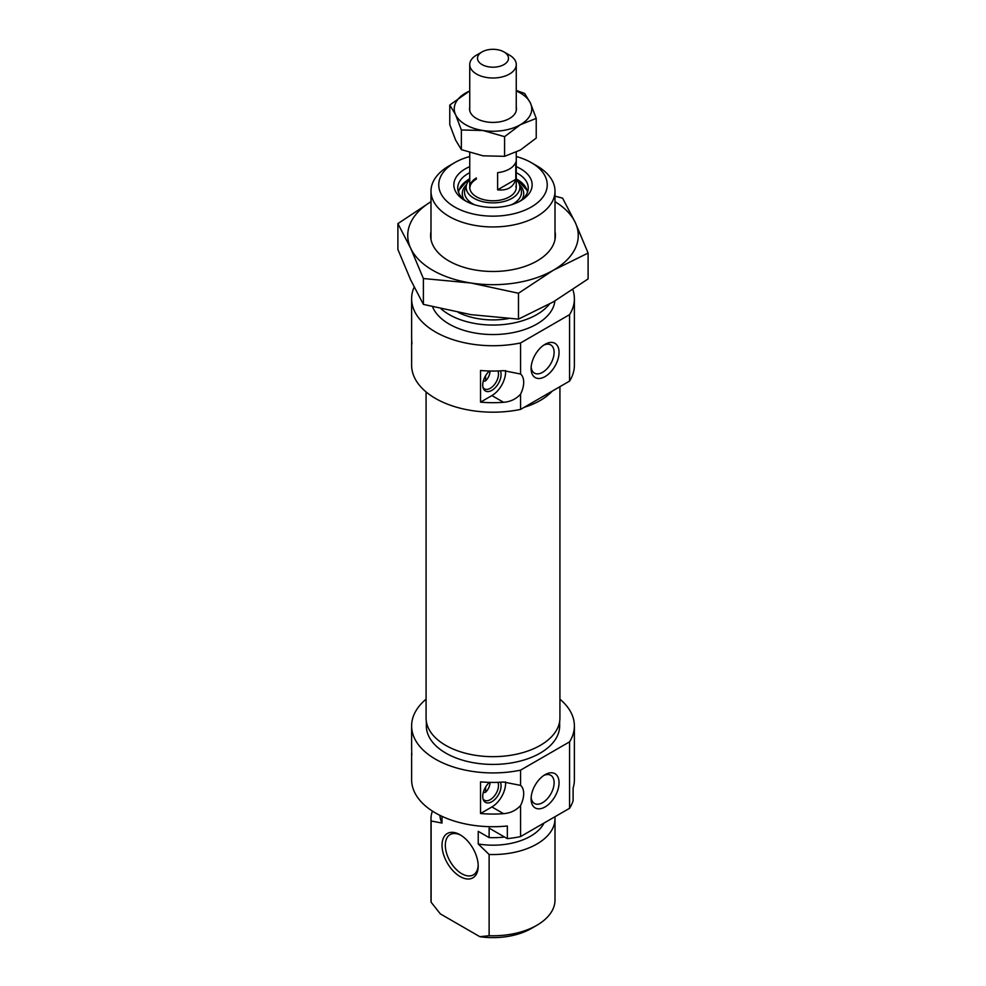 <?xml version="1.0" encoding="UTF-8"?>
<svg xmlns="http://www.w3.org/2000/svg" width="986" height="986" viewBox="0 0 986 986"><rect width="100%" height="100%" fill="white"/><g stroke="black" fill="none" stroke-linecap="round" stroke-linejoin="round"><path stroke-width="1.48" d="M500.395 782.218A12.966 7.494 -60 0 1 491.903 801.704A12.966 7.494 -60 0 1 483.337 799.843A12.966 7.494 -60 0 1 489.413 782.366M483.004 798.833A11.622 6.717 120 0 0 484.446 800.238A11.622 6.717 120 0 0 490.264 799.671A11.622 6.717 120 0 0 497.93 782.329M411.63 750.432L411.618 748.633M426.346 721.505L426.346 725.93A66.654 38.491 0 0 0 445.869 753.144A66.654 38.491 0 0 0 518.513 761.488A66.654 38.491 0 0 0 559.654 725.93L559.654 721.505M545.073 774.663L545.073 774.663A19.769 11.413 120 0 0 531.097 798.87A19.769 11.413 120 0 0 545.073 806.942A19.769 11.413 120 0 0 559.05 782.736A19.769 11.413 120 0 0 545.073 774.663M531.146 797.341A16.281 9.392 120 0 0 534.461 803.479A16.281 9.392 120 0 0 542.596 802.666A16.281 9.392 120 0 0 553.232 788.332A16.281 9.392 120 0 0 550.743 775.279A16.281 9.392 120 0 0 543.779 775.477M460.117 876.554A25.574 14.765 60 0 1 442.024 845.236A25.574 14.765 60 0 1 460.117 834.785L460.117 834.785A25.574 14.765 60 0 1 478.198 866.115A25.574 14.765 60 0 1 460.117 876.554M460.955 835.302A23.257 13.422 -120 0 0 450.134 834.587A23.257 13.422 -120 0 0 446.572 853.223A23.257 13.422 -120 0 0 461.756 873.707A23.257 13.422 -120 0 0 473.391 874.865A23.257 13.422 -120 0 0 478.185 865.129M503.55 813.66A81.382 46.983 0 0 1 480.539 813.512L480.539 781.861A81.382 46.983 180 0 0 503.55 782.021L520.559 785.386A19.375 11.191 -60 0 1 523.689 793.656A19.375 11.191 -60 0 1 520.559 805.537C516.023 810.455 510.354 813.167 503.55 813.66L491.903 806.942A19.375 11.191 120 0 0 505.608 783.204A19.375 11.191 120 0 0 505.559 781.91M426.075 699.197A81.382 46.983 0 0 0 411.618 725.93A81.382 46.983 0 0 0 435.455 759.158A81.382 46.983 0 0 0 520.559 770.152L520.559 785.386M559.925 699.197A81.382 46.983 0 0 1 574.382 725.93A81.382 46.983 0 0 1 569.575 741.842L569.575 808.298L520.559 836.596A81.382 46.983 0 0 1 507.346 838.642L507.346 825.985A81.382 46.983 180 0 1 435.455 812.957A81.382 46.983 180 0 1 411.618 779.729L411.618 753.846M520.559 836.596L520.559 805.537M569.575 808.298A81.382 46.983 0 0 0 573.112 800.669L573.112 788.011A81.382 46.983 180 0 0 574.382 779.729L574.382 725.93M432.423 811.108A62.007 35.804 0 0 0 430.993 818.737L430.993 899.971A62.007 35.804 0 0 0 431.116 902.215L431.116 820.981L441.999 823.063A53.096 30.652 180 0 1 439.929 815.348M430.993 818.737A62.007 35.804 0 0 0 431.116 820.981M544.001 823.063A53.096 30.652 180 0 1 478.235 843.979L489.118 854.468L489.118 935.702A62.007 35.804 0 0 0 536.852 925.287A62.007 35.804 0 0 0 555.007 899.971L555.007 818.737A62.007 35.804 0 0 0 554.908 816.765M489.118 854.468A62.007 35.804 0 0 0 555.007 818.737M431.116 902.215L440.348 913.886L479.874 936.7L489.118 935.702M478.235 843.979L478.235 831.321L489.118 837.607L489.118 828.117L507.346 838.642M441.999 816.346L441.999 823.063M504.585 837.052A62.007 35.804 180 0 1 489.118 837.607M536.852 925.287L531.368 928.455A54.255 31.33 180 0 1 479.874 936.7M569.575 741.842L520.559 770.152M480.539 813.512L491.903 806.942M516.257 166.646A39.144 22.604 180 0 1 520.682 168.84A39.144 22.604 180 0 1 520.682 200.811A39.144 22.604 180 0 1 465.318 200.811L465.318 200.811A39.144 22.604 180 0 1 469.743 166.646M519.24 201.6A35.262 20.361 0 0 0 528.262 187.993A35.262 20.361 0 0 0 517.933 173.598A35.262 20.361 0 0 0 516.257 172.686M469.743 172.686A35.262 20.361 0 0 0 457.738 187.993A35.262 20.361 0 0 0 466.76 201.6M500.395 370.847A12.966 7.494 -60 0 1 491.903 390.345A12.966 7.494 -60 0 1 483.337 388.472A12.966 7.494 -60 0 1 489.413 370.995M483.004 387.461A11.622 6.717 120 0 0 484.446 388.866A11.622 6.717 120 0 0 490.264 388.299A11.622 6.717 120 0 0 497.93 370.958M411.926 343.978L411.63 339.061L411.926 343.978M411.618 342.475L411.618 365.19A81.382 46.983 180 0 0 435.455 398.418A81.382 46.983 180 0 0 520.559 409.412L520.559 394.166C516.023 399.084 510.354 401.795 503.55 402.288A81.382 46.983 0 0 1 480.539 402.14L480.539 370.49A81.382 46.983 180 0 0 503.55 370.65L520.559 374.014L520.559 342.955A81.382 46.983 180 0 1 435.455 331.974A81.382 46.983 180 0 1 411.618 298.746L411.63 339.061M545.073 344.311L545.073 344.311A19.769 11.413 120 0 0 531.097 368.517A19.769 11.413 120 0 0 545.073 376.59A19.769 11.413 120 0 0 559.05 352.384A19.769 11.413 120 0 0 545.073 344.311L545.073 344.311M531.146 366.989A16.281 9.392 120 0 0 534.461 373.115A16.281 9.392 120 0 0 542.596 372.314A16.281 9.392 120 0 0 553.232 357.967A16.281 9.392 120 0 0 550.743 344.927A16.281 9.392 120 0 0 543.779 345.125M454.632 206.974A54.255 31.33 0 0 0 531.368 206.974A54.255 31.33 0 0 0 531.368 162.678L536.852 165.845A62.007 35.804 180 0 1 555.007 191.148A62.007 35.804 180 0 1 516.726 224.229A62.007 35.804 180 0 1 449.148 216.464A62.007 35.804 180 0 1 430.993 191.148A62.007 35.804 180 0 1 449.148 165.845L454.632 162.678A54.255 31.33 0 0 0 454.632 206.974M458.379 312.488A53.096 30.652 0 0 0 508.32 318.601M441.112 308.852A62.007 35.804 0 0 0 449.148 314.559A62.007 35.804 0 0 0 549.424 304.107M432.583 306.794A62.007 35.804 0 0 0 449.148 324.061A62.007 35.804 0 0 0 514.926 332.233A62.007 35.804 0 0 0 554.884 300.976M574.382 298.746L574.382 365.19A81.382 46.983 180 0 1 569.575 381.101L569.575 314.657A81.382 46.983 180 0 0 574.382 298.746A81.382 46.983 180 0 0 572.854 289.662M411.618 298.746A81.382 46.983 180 0 1 414.132 287.136M520.559 394.166A19.375 11.191 120 0 0 520.559 374.014M480.539 402.14L491.903 395.571A19.375 11.191 120 0 0 505.559 370.539M520.559 409.412L569.575 381.101M520.559 342.955L569.575 314.657M536.852 165.845L531.368 162.678A54.255 31.33 0 0 0 516.257 156.528M469.743 156.528A54.255 31.33 0 0 0 454.632 162.678M469.743 179.612A26.844 15.505 0 0 0 466.637 184.407A26.844 15.505 0 0 0 480.527 201.082A26.844 15.505 0 0 0 512.202 198.198A26.844 15.505 0 0 0 519.363 184.407A26.844 15.505 0 0 0 516.257 179.612M476.374 177.973A23.257 13.422 0 0 0 469.743 187.352A23.257 13.422 0 0 0 484.225 199.788A23.257 13.422 0 0 0 509.626 196.744A23.257 13.422 0 0 0 516.257 187.352L516.257 152.201M482.043 64.583A15.505 8.948 0 0 0 503.957 64.583A15.505 8.948 0 0 0 503.957 51.925L509.442 55.08A23.257 13.422 180 0 1 516.257 64.583A23.257 13.422 180 0 1 501.899 76.982A23.257 13.422 180 0 1 476.558 74.073A23.257 13.422 180 0 1 469.743 64.583A23.257 13.422 180 0 1 476.558 55.08L482.043 51.925A15.505 8.948 0 0 0 482.043 64.583M497.61 189.83L497.61 172.673A23.257 13.422 0 0 0 515.789 162.172L515.789 179.329C513.336 187.315 507.285 190.816 497.61 189.83L515.789 179.329M509.442 55.08L503.957 51.925A15.505 8.948 0 0 0 482.043 51.925M524.244 407.28A66.925 38.639 0 0 0 552.197 391.146M426.075 391.923L426.075 718.03A66.925 38.639 0 0 0 490.116 756.632A66.925 38.639 0 0 0 559.925 718.03L559.925 386.672M555.007 231.451A62.401 36.026 180 0 1 537.124 260.933L537.124 260.933A62.401 36.026 180 0 1 448.876 260.933A62.401 36.026 180 0 1 430.993 231.451M555.007 201.674A85.264 49.226 180 0 1 575.356 222.713A85.264 49.226 180 0 1 553.294 270.263A85.264 49.226 180 0 1 470.938 283.007A85.264 49.226 180 0 1 410.644 248.201A85.264 49.226 180 0 1 430.993 201.674M430.993 201.649L397.9 223.625L410.644 248.201L423.388 278.533L470.938 283.007L518.476 293.249L553.294 270.263L588.1 253.057L575.356 222.713L562.612 198.149L555.007 196.165M588.1 253.057L588.1 278.927L553.294 301.913L518.476 319.119L470.938 314.645L423.388 304.403L410.644 279.839L397.9 249.507L397.9 223.625M518.476 319.119L518.476 293.249M423.388 304.403L423.388 278.533M516.257 90.983A38.75 22.37 180 0 1 530.431 103.086A38.75 22.37 180 0 1 520.398 124.704A38.75 22.37 180 0 1 503.033 130.497A38.75 22.37 180 0 1 482.967 130.497A38.75 22.37 180 0 1 455.569 114.672A38.75 22.37 180 0 1 465.602 93.054A38.75 22.37 180 0 1 469.743 90.983M516.257 90.416L524.638 93.436L530.431 103.086L536.224 118.394L520.398 124.704L504.585 136.66L482.967 130.497L461.362 129.979L455.569 114.672L449.776 105.021L469.743 90.872M469.743 107.141A23.442 13.533 0 0 0 476.423 118.456A23.442 13.533 0 0 0 499.064 121.956A23.442 13.533 0 0 0 509.577 118.456A23.442 13.533 0 0 0 516.257 107.141M449.776 105.021L449.776 124.68L455.569 139.987L461.362 149.638L482.967 155.813L504.585 156.33L520.398 150.02L536.224 138.052L536.224 118.394M504.585 136.66L504.585 156.33M461.362 129.979L461.362 149.638M485.605 375.703L485.605 380.83A8.911 5.152 120 0 0 489.98 371.365A8.911 5.152 120 0 0 489.98 371.019L489.98 371.365M485.605 380.83L483.202 381.422M485.605 787.062L485.605 792.202A8.911 5.152 120 0 0 489.98 782.736A8.911 5.152 120 0 0 489.98 782.379L489.98 782.736M485.605 792.202L483.202 792.793M503.55 402.288L491.903 395.571M527.424 192.418A34.498 19.917 0 0 0 516.257 178.971M469.743 178.971A34.498 19.917 0 0 0 468.338 179.76A34.498 19.917 0 0 0 458.576 192.418M466.551 184.665A30.714 17.736 0 0 0 464.049 199.616M521.951 199.616A30.714 17.736 0 0 0 519.449 184.665M511.697 204.681A28.471 16.442 0 0 0 513.361 203.769A28.471 16.442 0 0 0 520.953 189.152L519.363 184.407M466.637 184.407L465.047 189.152A28.471 16.442 0 0 0 474.303 204.681M476.374 179.07A23.257 13.422 0 0 0 469.767 187.907M411.618 725.93L411.618 748.657M555.007 191.148L555.007 239.462M430.993 191.148L430.993 239.462M527.843 191.124L516.257 178.737M469.743 178.737L467.943 179.723L458.157 191.124M470.125 186.218L469.743 188.449M516.257 188.449L515.875 186.218M516.257 110.617L516.257 64.583M469.743 187.352L469.743 152.657M469.743 110.617L469.743 64.583M411.791 340.17A5.817 5.817 0 0 0 411.914 343.103M411.791 751.542A5.817 5.817 0 0 0 411.914 754.475"/></g></svg>
